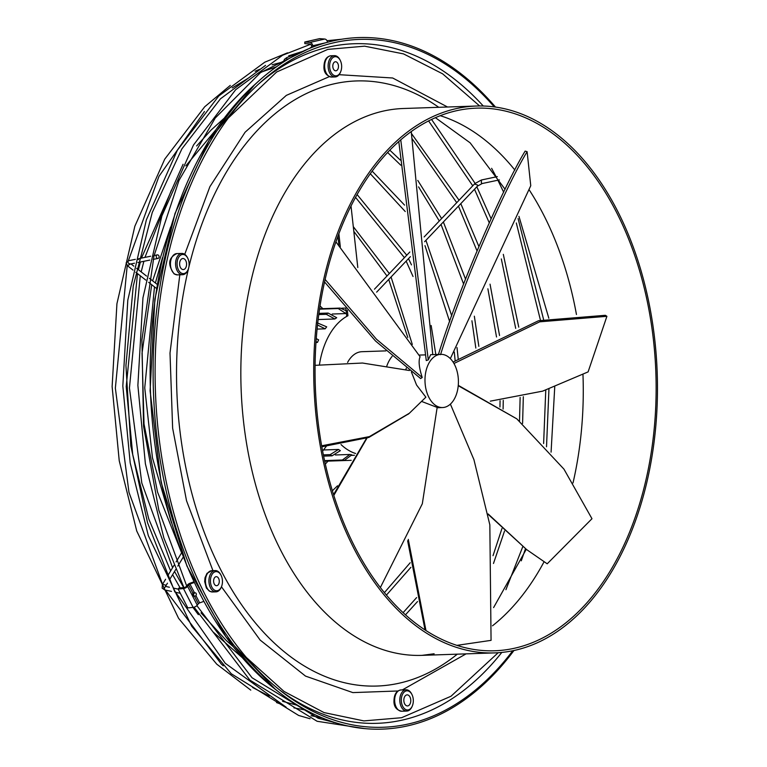 <?xml version="1.0" encoding="UTF-8"?>
<svg xmlns="http://www.w3.org/2000/svg" width="767" height="767" viewBox="0 0 767 767"><rect width="100%" height="100%" fill="white"/><g stroke="black" fill="none" stroke-linecap="round" stroke-linejoin="round"><path stroke-width="1.15" d="M246.428 657.54L284.03 691.431L323.99 712.572L363.865 720.903L401.572 717.72L451.006 696.244L498.176 652.727M479.643 105.971L442.626 73.824L403.528 53.901L364.613 46.173L327.787 49.395L276.657 72.002L228.144 118.214M397.92 690.981L352.849 692.601L305.515 676.101L260.128 640.052L221.452 586.755M212.938 570.658L186.525 500.736L172.633 428.168L170.006 353.069L179.823 274.807M184.742 254.318L209.909 186.649L245.085 132.24L286.331 95.376L329.35 76.623M194.262 595.767L192.69 595.432L192.795 592.929L188.692 584.933A1.601 0.748 152.8 0 1 189.976 584.061L194.252 582.508M193.754 595.662A1.812 1.39 -77.9 0 1 196.16 593.476A1.812 1.39 -77.9 0 1 193.754 595.662M192.795 592.929L195.336 592.795M138.127 259.131L138.568 259.61M153.419 256.015L153.86 256.504M156.257 256.015A1.812 1.429 -101.5 0 1 159.047 257.29A1.812 1.429 -101.5 0 1 156.257 256.015M495.501 107.083A345.975 217.195 88.1 0 0 259.035 80.775A345.975 217.195 88.1 0 0 156.401 432.348A345.975 217.195 88.1 0 0 279.782 692.802A345.975 217.195 88.1 0 0 513.928 650.541M512.711 650.799A344.134 216.035 -91.9 0 1 281.096 691.125A344.134 216.035 -91.9 0 1 158.376 432.051A344.134 216.035 -91.9 0 1 260.454 82.366A344.134 216.035 -91.9 0 1 494.274 106.91M653.561 341.027A271.46 170.408 88.1 0 0 476.393 108.157A271.46 170.408 88.1 0 0 317.624 417.89A271.46 170.408 88.1 0 0 494.792 650.771A271.46 170.408 88.1 0 0 653.561 341.027M654.874 340.73A273.589 171.75 -91.9 0 1 494.859 652.89A273.589 171.75 -91.9 0 1 316.311 418.197A273.589 171.75 -91.9 0 1 476.326 106.028A273.589 171.75 -91.9 0 1 654.874 340.73M221.097 575.365L220.791 574.742A10.642 6.682 88.1 0 0 215.259 570.581A10.642 6.682 88.1 0 0 211.318 572.844A10.642 6.682 88.1 0 0 209.391 584.799A10.642 6.682 88.1 0 0 215.978 591.856A10.642 6.682 88.1 0 0 219.918 589.583A10.642 6.682 88.1 0 0 221.212 587.33L221.481 586.688A9.578 6.011 -91.9 0 1 220.311 588.72A9.578 6.011 -91.9 0 1 211.836 587.1A9.578 6.011 -91.9 0 1 212.574 573.658A9.578 6.011 -91.9 0 1 221.097 575.365A9.578 6.011 -91.9 0 1 221.481 586.688M214.616 577.628A4.525 2.838 88.1 0 0 213.801 582.709A4.525 2.838 88.1 0 0 216.601 585.71A4.525 2.838 88.1 0 0 218.269 584.742A4.525 2.838 88.1 0 0 219.084 579.67A4.525 2.838 88.1 0 0 216.294 576.669A4.525 2.838 88.1 0 0 214.616 577.628M340.289 60.44L339.982 59.826A10.642 6.682 88.1 0 0 334.45 55.655A10.642 6.682 88.1 0 0 328.218 67.803A10.642 6.682 88.1 0 0 335.169 76.94A10.642 6.682 88.1 0 0 340.404 72.405L340.673 71.762A9.578 6.011 -91.9 0 1 334.431 75.588A9.578 6.011 -91.9 0 1 329.705 67.621A9.578 6.011 -91.9 0 1 333.118 57.439A9.578 6.011 -91.9 0 1 340.289 60.44A9.578 6.011 -91.9 0 1 341.564 64.907A9.578 6.011 -91.9 0 1 340.673 71.762M338.429 65.626A4.525 2.838 88.1 0 0 335.486 61.744A4.525 2.838 88.1 0 0 332.84 66.911A4.525 2.838 88.1 0 0 335.783 70.794A4.525 2.838 88.1 0 0 338.429 65.626M181.904 269.179A5.532 3.471 88.1 0 0 183.284 269.572A5.532 3.471 88.1 0 0 186.534 265.037A5.532 3.471 88.1 0 0 184.281 258.91A5.532 3.471 88.1 0 0 182.91 258.508A5.532 3.471 88.1 0 0 179.651 263.052A5.532 3.471 88.1 0 0 181.904 269.179M181.031 272.927A9.578 6.011 -91.9 0 1 177.436 260.473A9.578 6.011 -91.9 0 1 185.154 255.152A9.578 6.011 -91.9 0 1 187.752 258.22A9.578 6.011 -91.9 0 1 188.136 269.543A9.578 6.011 -91.9 0 1 181.031 272.927M188.136 269.543L187.867 270.176A10.642 6.682 -91.9 0 1 182.623 274.711A10.642 6.682 -91.9 0 1 179.977 273.944A10.642 6.682 -91.9 0 1 175.653 262.161A10.642 6.682 -91.9 0 1 181.904 253.436A10.642 6.682 -91.9 0 1 184.55 254.193A10.642 6.682 -91.9 0 1 187.436 257.597L187.752 258.22M410.728 699.609A5.532 3.471 88.1 0 0 407.114 694.864A5.532 3.471 88.1 0 0 403.883 701.172A5.532 3.471 88.1 0 0 407.488 705.928A5.532 3.471 88.1 0 0 410.728 699.609M413.231 699.034A9.578 6.011 -91.9 0 1 412.349 705.889A9.578 6.011 -91.9 0 1 406.098 709.705A9.578 6.011 -91.9 0 1 401.381 701.747A9.578 6.011 -91.9 0 1 404.794 691.566A9.578 6.011 -91.9 0 1 411.965 694.566A9.578 6.011 -91.9 0 1 413.231 699.034M412.349 705.889L412.08 706.532A10.642 6.682 -91.9 0 1 406.836 711.057A10.642 6.682 -91.9 0 1 399.895 701.93A10.642 6.682 -91.9 0 1 406.117 689.782A10.642 6.682 -91.9 0 1 411.649 693.943L411.965 694.566M335.869 241.768L420.095 356.741C418.322 360.711 419.031 367.633 422.214 377.489L420.642 378.562L375.514 340.989L324.518 281.92M440.795 354.354A26.615 16.711 88.1 0 0 438.791 354.613A26.615 16.711 88.1 0 0 425.234 384.718A26.615 16.711 88.1 0 0 442.597 407.545A26.615 16.711 88.1 0 0 444.611 407.287A26.615 16.711 88.1 0 0 458.167 377.182A26.615 16.711 88.1 0 0 440.795 354.354L430.68 354.69L428.283 359.886L426.279 360.576L398.773 141.492M425.273 354.881L420.095 355.054A26.615 16.711 88.1 0 0 419.089 355.14M406.318 368.141A26.615 16.711 88.1 0 0 405.82 369.684M411.428 372.024L416.558 385.015L425.886 397.181L409.367 413.24L369.445 436.596L321.651 445.8M385.916 350.883L361.938 351.698A31.936 20.047 88.1 0 0 347.604 362.398M392.1 356.406A31.936 20.047 88.1 0 0 386.827 365.974M332.216 314.029L345.965 313.559A71.321 44.774 -91.9 0 1 346.435 313.435M318.094 319.551L334.891 318.976A71.321 44.774 -91.9 0 1 336.703 317.72L328.123 313.07L318.899 313.387M317.049 329.091L325.17 328.822A71.321 44.774 -91.9 0 1 326.704 326.847L317.375 322.907M315.956 342.465L317.461 342.418A71.321 44.774 -91.9 0 1 318.612 339.858L316.225 338.611M345.888 308.545L346.684 315.774L347.93 315.736A71.321 44.774 88.1 0 0 319.475 364.536M265.535 65.387L220.417 98.857L181.894 148.865L152.25 212.526L133.228 286.149L125.941 365.466L130.812 445.886L147.552 522.749L174.876 592.019M288.689 55.818L302.764 51.37M350.998 205.872L357.805 267.539M338.861 233.571L340.318 246.773M347.326 310.252L347.93 315.736M322.629 451.063L326.234 446.432M341.018 444.553A71.321 44.774 88.1 0 0 355.581 453.508M311.67 47.525L311.479 45.799A1.86 1.438 -102.9 0 0 309.954 44.007L304.835 43.614L304.767 42.032L319.59 38.647L324.709 39.04A3.461 2.675 77.1 0 1 327.528 42.271M338.889 245.152L337.892 236.14M304.767 42.032L309.887 42.425A3.461 2.675 77.1 0 1 312.725 45.752L312.869 47.055M193.917 581.808L190.024 583.227A3.193 1.496 -27.2 0 0 187.445 584.972L186.343 586.391A1.86 0.872 152.8 0 1 184.128 587.58L178.807 588.097L178.145 589.075L183.476 588.557A3.461 1.62 -27.2 0 0 187.589 586.343L188.692 584.933M195.949 595.691L199.65 602.891L203.801 601.386M199.65 602.891A1.601 0.748 -27.2 0 0 198.365 603.763L194.55 596.333M178.145 589.075L187.819 607.915L193.15 607.387A3.461 1.62 -27.2 0 0 197.263 605.173L198.365 603.763M324.681 461.053L344.383 460.392L351.842 454.86A71.321 44.774 -91.9 0 1 349.848 454.476L335.409 454.965M323.636 456.116L332.053 455.828L340.366 450.651A71.321 44.774 -91.9 0 1 338.487 449.462L323.482 449.97M319.551 308.785L340.184 308.085L346.128 310.702M345.965 313.559L338.209 308.535L319.494 309.168M334.891 318.976L326.301 314.326L318.736 314.585M325.17 328.822L317.471 324.978M317.461 342.418L316.014 341.612M323.386 454.869L330.165 454.639L338.487 449.462M324.585 460.612L342.379 460.008L349.848 454.476M324.719 461.226L351.219 460.325M345.495 308.075L341.679 308.2M421.879 401.534L437.161 407.411L422.32 503.756L380.394 587.474M438.379 354.613C460.622 282.889 504.638 184.626 525.136 151.109L527.121 151.693L530.754 185.71L450.334 358.63M440.536 354.68C462.827 282.918 506.68 185.154 527.121 151.693M453.076 362.053L538.52 320.721L605.364 315.304L606.908 316.311L588.107 371.89L542.672 391.132L490.305 401.16M453.949 363.491L539.69 321.824L606.908 316.311M458.244 385.715L516.824 418.859L563.937 469.116L591.98 518.722L547.207 563.803L526.622 549.575L488.109 513.928M488.186 514.389L526.622 549.575M516.824 418.859L458.273 385.35M450.392 404.113L473.92 459.634L489.835 524.82L491.062 640.359L456.998 645.354M407.632 540.754L425.023 629.86M408.284 539.383L425.944 630.455M366.511 438.264L333.587 494.581M367 438.091L333.837 495.377M409.415 370.519L362.503 363.031L315.064 365.332M321.833 446.797L368.85 437.43L408.706 413.787M422.214 377.489L376.472 339.244L325.083 279.389M428.283 359.886L400.748 139.776M432.77 354.622L411.246 131.493M339.091 74.687L392.675 77.994L447.535 107.006M466.068 653.867L402.339 689.907M153.381 431.946A341.833 214.587 -91.9 0 1 254.778 84.6L209.084 140.236L174.991 213.504L154.857 299.101L150.102 390.834L161.06 482.031L186.937 566.075L225.91 636.869L275.276 689.284A341.833 214.587 -91.9 0 1 153.381 431.946M501.8 652.439A339.982 213.427 -91.9 0 1 402.857 719.964A339.982 213.427 -91.9 0 1 278.843 689.341M258.326 84.293A339.982 213.427 -91.9 0 1 328.573 47.084A339.982 213.427 -91.9 0 1 483.277 106.019M576.448 314.489A271.46 170.408 88.1 0 0 529.201 189.871M514.887 170.073A271.46 170.408 88.1 0 0 440.172 115.673M458.139 645.718A271.46 170.408 88.1 0 0 460.248 644.884M492.491 625.805A271.46 170.408 88.1 0 0 544.043 561.818M573.016 482.922A271.46 170.408 88.1 0 0 582.968 374.488M457.295 654.165A302.716 190.034 -91.9 0 1 399.808 683.052A302.716 190.034 -91.9 0 1 220.465 569.219A302.716 190.034 -91.9 0 1 188.634 268.086M188.816 267.328A302.716 190.034 -91.9 0 1 333.664 83.929A302.716 190.034 -91.9 0 1 438.753 107.303M476.326 106.028L403.442 108.502A273.589 171.75 88.1 0 0 382.819 111.196A273.589 171.75 88.1 0 0 243.436 420.661A273.589 171.75 88.1 0 0 421.984 655.363L434.122 653.772M207.838 572.968A10.642 6.682 88.1 0 0 205.92 584.924A10.642 6.682 88.1 0 0 212.497 591.971L209.458 591.204L206.381 588.011L204.664 581.578L205.019 577.772L207.013 573.332L211.778 570.696A10.642 6.682 88.1 0 0 207.838 572.968M331.689 77.055C326.752 75.981 324.163 72.913 323.942 67.851C323.885 60.516 326.224 56.49 330.97 55.77A10.642 6.682 88.1 0 0 324.738 67.918A10.642 6.682 88.1 0 0 331.689 77.055L335.169 76.94M174.847 274.126A10.642 6.682 88.1 0 0 177.493 274.883L174.167 273.944C167.474 264.548 168.337 257.76 176.774 253.609A10.642 6.682 88.1 0 0 170.514 262.343A10.642 6.682 88.1 0 0 174.847 274.126M401.707 711.23C396.76 710.156 394.18 707.088 393.96 702.035C393.893 694.701 396.242 690.674 400.978 689.955A10.642 6.682 88.1 0 0 394.756 702.102A10.642 6.682 88.1 0 0 401.707 711.23L406.836 711.057M129.681 263.618L129.22 264.308L127.705 261.825L128.741 260.684L135.356 259.342M130.217 264.078L127.514 265.804L133.017 270.099M499.413 179.89L482.203 183.524L481.35 182.824L481.446 179.986L474.85 183.61L424.132 236.955M482.203 183.524L477.477 186.103L477.438 184.962L474.696 184.099M162.374 584.799L162.144 588.136L164.675 589.928L163.85 589.248L165.432 586.391L169.421 587.244M165.595 579.248L162.508 584.349L165.567 585.077L165.605 586.218L167.446 583.179M309.887 42.425L324.709 39.04M325.505 42.827L312.725 45.752M193.15 607.387L183.476 588.557M189.976 584.061L194.358 592.584M187.589 586.343L197.263 605.173M338.209 308.535A76.652 48.12 -91.9 0 1 340.184 308.085M326.301 314.326A76.652 48.12 -91.9 0 1 328.123 313.07M332.053 455.828A76.652 48.12 -91.9 0 1 330.165 454.639M344.383 460.392A76.652 48.12 -91.9 0 1 342.379 460.008M286.618 60.085L286.925 57.544M435.368 117.658L470.152 142.844L505.098 189.276M518.962 216.361L548.827 318.247M554.742 386.808L551.08 452.156M526.267 549.297L493.603 607.579M413.039 276.494L406.155 261.116M404.43 257.674L355.495 197.311M407.776 337.442L388.716 279.456M386.999 276.005L353.808 231.337M491.628 168.318L496.182 176.87M497.879 180.207L503.651 192.191M516.316 222.986L540.447 320.213M545.768 390.077L543.621 443.527M522.797 546.622L505.913 589.708M334.767 722.485L333.281 722.389M310.098 718.756L298.651 715.458L231.26 673.742L191.721 626.227L148.338 535.702L130.198 462.904L122.825 386.002L127.801 300.146L146.382 219.813L177.359 150.255L218.748 96.009L264.768 62.194L287.52 52.837M332.399 490.746L337.538 485.799M365.063 728.65L317.126 721.277L249.898 680.118L194.08 607.205M493.028 555.663L501.934 528.559M519.508 420.949L520.131 397.459M515.702 328.372L501.33 258.949M489.202 222.689L474.495 189.238M472.76 185.806L428.571 120.879M306.014 710.146L293.924 707.864M384.44 592.584L410.201 562.738M455.147 360.691L454.304 352.082M449.683 321.728L424.985 245.651M405.244 211.529L370.24 173.678M403.154 612.612L416.615 597.589M475.828 348.065L471.926 320.779M463.594 284.001L441.025 224.443M439.299 221.001L418.561 186.87M400.767 165.183L387.556 152.432M499.95 407.018L500.065 400.69M496.527 336.991L487.879 288.795M476.94 250.694L458.455 206.102M456.729 202.67L412.31 138.98M503.085 409.051L503.267 400.364M499.557 335.515L490.046 284.154M478.8 246.303L460.804 203.638M459.059 200.225L411.553 133.65M405.513 614.77L417.516 601.539M478.848 346.348L474.332 316.196M465.502 279.044L443.364 221.979M441.629 218.557L417.775 180.418M400.326 160.102L389.761 150.111M386.482 595.048L410.882 567.331M458.187 358.745L456.998 347.537M451.763 315.908L425.934 240.311M404.573 205.115L372.11 171.079M493.478 563.477L504.542 531.013M522.586 423.422L523.324 396.721M518.76 327.164L503.315 254.347M491.053 218.643L476.834 186.774M475.099 183.361L431.543 119.412M298.018 705.506L282.592 701.335M336.684 723.08L318.132 718.248L252.027 677.74L196.86 605.623M333.424 494.073L334.019 493.564M521.282 560.821L525.481 548.702M546.516 446.777L548.951 388.955M543.563 319.436L518.089 218.566M322.293 717.941L311.057 715.697M412.301 344.431L391.065 276.983M389.329 273.551L353.29 226.639M435.819 354.517L431.159 325.486M411.486 264.893L408.504 258.652M406.759 255.219L357.058 194.502M325.352 464.054L328.036 461.111M322.869 308.67L319.992 305.918M138.798 258.642L150.648 256.226M154.09 255.526L157.293 254.874M128.741 260.684L126.152 262.793L127.514 265.804M157.149 284.365L149.354 278.277M146.526 276.062L136.641 268.345M133.841 266.159L130.984 263.925M275.276 689.284L279.782 692.802M421.984 655.363L494.859 652.89M215.259 570.581L211.778 570.696M181.904 253.436L176.774 253.609M376.635 292.16L410.431 256.619M424.602 241.71L477.477 186.103M173.409 588.097L178.165 589.114M181.635 552.786L176.094 561.923M174.032 565.327L167.599 575.95M286.149 707.212L225.277 663.311L175.269 591.76M186.688 585.95L158.827 510.208L143.573 426.347L141.924 339.752L153.985 255.986L178.97 180.456L215.259 118.003L260.464 72.654L311.642 47.286M269.265 696.148L252.554 687.472M223.274 665.823L221.289 664.03L165.48 590.101M162.815 585.029L128.971 492.347L115.357 388.15L127.217 265.555M128.338 260.78L158.97 176.343L204.473 111.531M232.238 87.937L248.316 78.148M261.259 72.079L276.369 66.863M171.463 522.835L152.48 457.899L144.742 387.824L154.483 286.868M155.394 282.985L162.47 257.693M233.206 646.61L226.466 640.723L200.992 612.862M183.687 587.618L174.54 571.473M172.585 567.714L141.818 483.066L129.441 387.997L140.275 275.775M141.186 271.892L143.88 261.298M144.944 257.386L171.396 190.101M185.835 165.883L215.69 130.016M242.247 657.616L213.111 632.008M198.337 614.655L192.939 607.406M180.168 587.963L172.613 574.656M170.638 570.926L148.769 518.943L132.72 454.563L126.21 386.549L137.504 273.608M138.424 269.735L140.38 262.017M141.435 258.105L183.073 164.263M196.63 145.96L211.059 130.074L223.964 118.425M181.616 552.806L157.532 492.059L144.023 423.978L142.039 353.232L151.703 284.701M152.623 280.827L170.657 226.917M281.221 704.24L276.523 702.572M250.78 690.127L216.745 664.164L178.586 618.327L136.737 530.994L119.23 460.756L112.126 386.568L116.929 303.732L134.848 226.236L164.742 159.133L204.674 106.795L230.282 85.405M255.123 71.254L259.697 69.27M272.122 64.792L283.176 61.887M183.936 587.599L163.889 538.012L145.385 463.786L137.878 385.379L142.95 297.836L161.885 215.939L193.476 145.021L235.67 89.71L282.582 55.243L310.625 44.256M327.02 40.709L341.698 39.232M310.414 47.631L311.661 47.468M183.284 557.053L177.8 566.094M175.758 569.469L169.43 579.9M164.675 589.928L171.492 591.386M175.518 592.249L180.303 593.274M374.459 289.197L409.846 251.979M481.446 179.986L497.313 176.631M351.574 455.368L354.421 455.272M437.152 407.737L442.597 407.545M409.367 413.24L408.044 414.343M406.117 689.782L400.978 689.955M182.623 274.711L177.493 274.883M334.45 55.655L330.97 55.77M215.978 591.856L212.497 591.971M254.778 84.6L259.035 80.775M297.96 53.239L286.829 57.573L284.567 59.212L283.071 62.319M156.468 288.421L148.635 282.304M145.788 280.08L135.826 272.295M129.46 264.232L134.484 263.215M137.907 262.515L149.776 260.099M153.208 259.399L158.012 258.421M193.428 596.093L194.578 596.333"/></g></svg>
